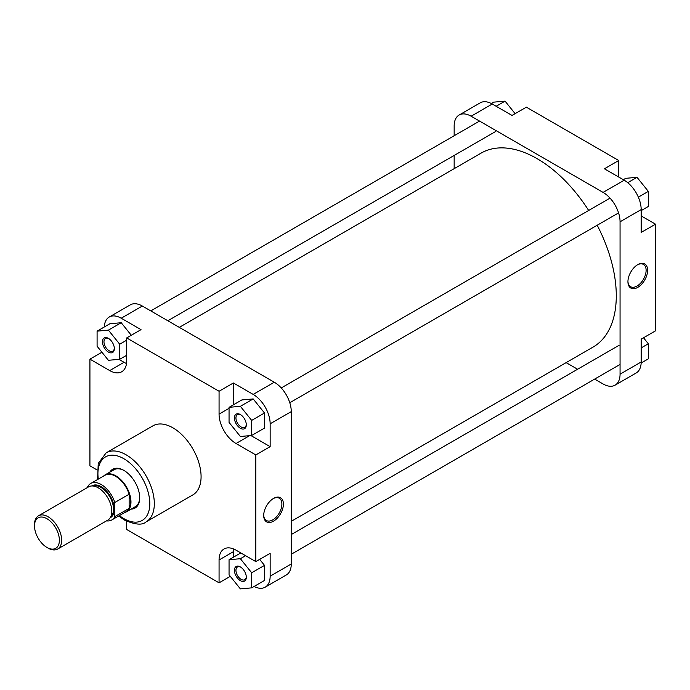 <?xml version="1.0" encoding="UTF-8"?>
<svg xmlns="http://www.w3.org/2000/svg" width="690" height="690" viewBox="0 0 690 690"><rect width="100%" height="100%" fill="white"/><g stroke="black" fill="none" stroke-linecap="round" stroke-linejoin="round"><path stroke-width="1.03" d="M179.297 327.37L481.12 153.111A111.978 64.653 60 0 1 537.105 158.657A111.978 64.653 60 0 1 588.665 210.467M597.195 225.242A111.978 64.653 60 0 1 593.098 347.061L291.266 521.321M637.776 264.624L637.776 264.624A13.929 8.039 -60 0 1 647.625 270.308A13.929 8.039 -60 0 1 637.776 287.368A13.929 8.039 -60 0 1 627.934 281.675A13.929 8.039 -60 0 1 637.776 264.624L637.776 264.624M627.934 281.227A12.86 7.426 120 0 0 630.591 286.695A12.86 7.426 120 0 0 637.025 286.057A12.86 7.426 120 0 0 645.426 274.724A12.86 7.426 120 0 0 643.451 264.417A12.86 7.426 120 0 0 637.396 264.856M492.237 104.017L471.123 116.213A23.995 13.852 -120 0 0 459.126 115.023L480.24 102.827A23.995 13.852 60 0 1 492.237 104.017L512.032 115.446L526.358 107.174L618.74 160.511L618.74 177.054M618.74 160.511L604.414 168.783L624.209 180.211A23.995 13.852 60 0 1 641.174 209.596L641.174 232.452L655.5 224.181L641.174 215.91M655.5 224.181L655.5 330.855L641.174 339.126L641.174 361.983A23.995 13.852 60 0 1 636.206 372.962L615.092 385.158A23.995 13.852 -120 0 0 620.06 374.17L641.174 361.983M471.123 116.213L603.086 192.398L624.209 180.211M459.126 115.023A23.995 13.852 -120 0 0 454.158 126.003L454.158 135.749M454.158 155.448L454.158 168.679M566.136 362.63L577.59 369.245M594.651 379.095L603.086 383.968A23.995 13.852 -120 0 0 615.092 385.158M641.174 209.596L620.06 221.792L620.06 374.17M620.06 221.792A23.995 13.852 -120 0 0 603.086 192.398M643.511 337.772L648.333 343.775L648.333 358.852L641.148 363.009M648.333 343.775L641.174 347.907M623.329 179.702L625.709 178.331L637.025 177.321L648.333 191.389L648.333 206.474L641.174 210.605M637.025 177.321L627.736 182.678M648.333 191.389L638.354 197.15M491.34 103.526L493.747 102.137L505.054 101.128L515.128 113.66M505.054 101.128L496.145 106.277M240.37 428.266A8.401 4.847 60 0 1 234.428 417.976A8.401 4.847 60 0 1 240.37 414.552L240.37 414.552A8.401 4.847 60 0 1 246.304 424.833A8.401 4.847 60 0 1 240.37 428.266M240.758 414.794A7.331 4.235 -120 0 0 237.455 414.621A7.331 4.235 -120 0 0 236.334 420.495A7.331 4.235 -120 0 0 241.121 426.955A7.331 4.235 -120 0 0 244.786 427.326A7.331 4.235 -120 0 0 246.296 424.376M240.37 580.644A8.401 4.847 60 0 1 234.428 570.363A8.401 4.847 60 0 1 240.37 566.93L240.37 566.93A8.401 4.847 60 0 1 246.304 577.22A8.401 4.847 60 0 1 240.37 580.644M240.758 567.171A7.331 4.235 -120 0 0 237.455 567.008A7.331 4.235 -120 0 0 236.334 572.881A7.331 4.235 -120 0 0 241.121 579.341A7.331 4.235 -120 0 0 244.786 579.704A7.331 4.235 -120 0 0 246.296 576.762M108.399 352.072A8.401 4.847 60 0 1 102.465 341.791A8.401 4.847 60 0 1 108.399 338.359L108.399 338.359A8.401 4.847 60 0 1 114.342 348.648A8.401 4.847 60 0 1 108.399 352.072M108.796 338.6A7.331 4.235 -120 0 0 105.492 338.428A7.331 4.235 -120 0 0 104.363 344.31A7.331 4.235 -120 0 0 109.158 350.77A7.331 4.235 -120 0 0 112.824 351.132A7.331 4.235 -120 0 0 114.324 348.191M109.779 472.176A22.399 12.929 60 0 1 123.864 470.39L123.864 470.39A22.399 12.929 60 0 1 139.699 497.818A22.399 12.929 60 0 1 131.109 509.117M124.243 470.615A21.33 12.316 -120 0 0 113.954 469.769L105.225 474.806A21.33 12.316 -120 0 0 103.681 476.005M273.551 521.157A13.929 8.039 -60 0 1 263.701 515.473A13.929 8.039 -60 0 1 273.551 498.422L273.551 498.422A13.929 8.039 -60 0 1 283.4 504.105A13.929 8.039 -60 0 1 273.551 521.157M263.709 515.025A12.86 7.426 120 0 0 266.366 520.493A12.86 7.426 120 0 0 272.791 519.855A12.86 7.426 120 0 0 281.192 508.521A12.86 7.426 120 0 0 279.226 498.214A12.86 7.426 120 0 0 273.162 498.646M146.064 521.907L192.821 494.92A39.882 23.029 -120 0 0 198.936 462.956A39.882 23.029 -120 0 0 172.88 427.809A39.882 23.029 -120 0 0 152.939 425.834L106.182 452.83A39.882 23.029 60 0 1 126.123 454.805A39.882 23.029 60 0 1 152.18 489.952A39.882 23.029 60 0 1 146.064 521.907C142.321 525.366 135.137 524.762 124.519 520.096L118.663 515.999M118.939 359.361L124.053 362.302A23.995 13.852 -120 0 0 126.512 363.518M250.91 435.545L270.152 446.663L270.152 423.798A23.995 13.852 -120 0 0 253.187 394.413L233.393 382.985L219.066 391.256L126.693 337.928L141.019 329.647L121.224 318.219A23.995 13.852 -120 0 0 109.227 317.038A23.995 13.852 -120 0 0 104.276 326.991M131.298 335.262L121.224 322.73L109.908 323.739L97.092 331.148L97.092 346.225L108.399 360.301L119.715 359.292L119.715 344.207L108.399 330.13L97.092 331.148M254.084 586.474A23.995 13.852 -120 0 0 265.184 587.173A23.995 13.852 -120 0 0 270.152 576.184L270.152 553.328L255.826 561.6L236.032 550.172A23.995 13.852 -120 0 0 224.034 548.981A23.995 13.852 -120 0 0 219.066 559.97L219.066 582.826L126.693 529.489L126.693 521.243M233.574 548.955A23.995 13.852 -120 0 0 233.393 551.698L233.393 557.218M251.678 587.863L251.678 572.778L240.37 558.71L229.054 559.719L229.054 574.805L240.37 588.872L251.678 587.863L264.503 580.462L264.503 565.377L259.673 559.374M233.393 382.985L233.393 404.832M251.678 435.476L264.503 428.076L264.503 413L253.187 398.923L241.88 399.933L229.054 407.333L229.054 422.418L240.37 436.485L251.678 435.476L251.678 420.4L240.37 406.324L229.054 407.333M124.743 512.489A21.33 12.316 -120 0 0 126.555 511.747L135.283 506.71A21.33 12.316 -120 0 0 139.691 497.369M109.227 317.038L130.341 304.842A23.995 13.852 60 0 1 142.338 306.032L274.301 382.226A23.995 13.852 60 0 1 291.266 411.611L270.152 423.798M270.152 576.184L291.266 563.997L291.266 411.611M291.266 563.997A23.995 13.852 60 0 1 286.298 574.977L265.184 587.173M101.913 352.228L89.924 359.145L109.719 370.582A23.995 13.852 -120 0 0 121.716 371.763A23.995 13.852 -120 0 0 126.693 360.784L126.693 337.928M89.924 359.145L89.924 465.819L97.066 469.942M219.066 391.256L219.066 414.112A23.995 13.852 -120 0 0 236.032 443.506L255.826 454.934L255.826 561.6M270.152 446.663L255.826 454.934M230.296 576.34L219.066 582.826M251.678 420.4L264.503 413M240.37 406.324L253.187 398.923M229.054 559.719L240.81 552.932M251.678 572.778L264.503 565.377M240.37 558.71L245.597 555.692M119.715 359.292L126.693 355.264M119.715 344.207L126.693 340.179M108.399 330.13L121.224 322.73M48.076 548.101L46.946 547.446A17.595 10.16 -120 0 0 59.383 540.261A17.595 10.16 -120 0 0 46.946 518.716A17.595 10.16 -120 0 0 34.5 525.901A17.595 10.16 -120 0 0 46.946 547.446L48.076 548.101A19.199 11.083 60 0 0 57.675 549.05A19.199 11.083 60 0 0 60.617 533.672A19.199 11.083 60 0 0 48.076 516.758A19.199 11.083 60 0 0 38.476 515.801A19.199 11.083 60 0 0 34.5 524.59L34.5 525.901M126.555 511.747A21.33 12.316 -120 0 0 129.824 494.652A21.33 12.316 -120 0 0 115.894 475.859A21.33 12.316 -120 0 0 105.225 474.806M90.709 483.492A21.062 12.161 -120 0 1 101.24 484.535A21.062 12.161 -120 0 1 114.807 502.493L129.142 494.221A21.062 12.161 -120 0 0 115.566 476.264A21.062 12.161 -120 0 0 105.035 475.22L90.709 483.492A21.062 12.161 -120 0 0 87.665 486.821L87.665 487.407M57.675 549.05L107.821 520.105A19.199 11.083 -120 0 0 110.762 504.718A19.199 11.083 -120 0 0 98.222 487.804A19.199 11.083 -120 0 0 88.622 486.855L38.476 515.801M106.502 520.864A21.062 12.161 -120 0 0 111.771 519.975A21.062 12.161 -120 0 0 114.807 516.646L114.807 502.493M111.771 519.975L126.097 511.704A21.062 12.161 -120 0 0 129.142 508.375L114.807 516.646M129.142 508.375A21.062 12.161 -120 0 0 129.142 494.221L129.142 508.375M119.37 515.585A36.682 21.183 -120 0 0 123.864 518.63A36.682 21.183 -120 0 0 149.799 503.648A36.682 21.183 -120 0 0 123.864 458.721A36.682 21.183 -120 0 0 98.308 479.102M253.187 394.413L274.301 382.226M142.338 306.032L121.224 318.219M249.607 435.666L236.032 443.506M229.054 408.342L219.066 414.112M233.393 551.698L219.066 559.97M124.053 362.302L109.719 370.582M110.754 516.732A17.862 10.316 -120 0 0 112.237 502.173A17.862 10.316 -120 0 0 100.861 487.364A17.862 10.316 -120 0 0 93.003 485.993M91.779 485.958A18.397 10.617 60 0 1 101.24 486.717A18.397 10.617 60 0 1 113.324 503.165A18.397 10.617 60 0 1 110.167 517.811M495.748 131.436L167.834 320.755M479.559 121.078L150.774 310.905M618.568 212.908L289.783 402.727M610.038 198.125L281.253 387.953M620.06 364.432L291.266 554.251M619.189 345.233L291.266 534.552M97.6 479.516L98.23 463.447L106.182 452.83"/></g></svg>
